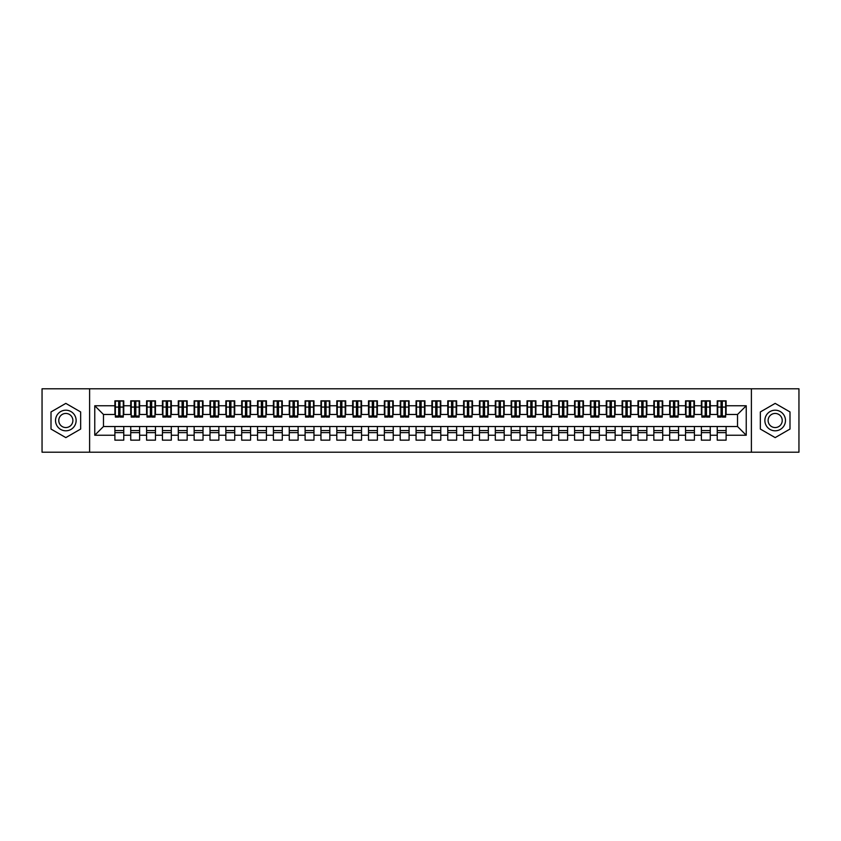 <?xml version="1.0" encoding="UTF-8"?>
<svg xmlns="http://www.w3.org/2000/svg" width="841" height="841" viewBox="0 0 841 841"><rect width="100%" height="100%" fill="white"/><g stroke="black" fill="none" stroke-linecap="round" stroke-linejoin="round"><path stroke-width="1.26" d="M751.391 452.206L798.95 452.206L798.95 388.794L751.391 388.794L751.391 452.206L89.609 452.206L89.609 388.794L42.05 388.794L42.05 452.206L89.609 452.206M721.042 410.44L722.314 410.44L721.042 410.44M726.109 430.56L717.236 430.56M717.236 432.631L726.109 432.631M705.189 410.44L706.461 410.44L705.189 410.44M710.267 430.56L701.383 430.56M701.383 432.631L710.267 432.631M689.336 410.44L690.608 410.44L689.336 410.44M694.414 430.56L685.531 430.56M685.531 432.631L694.414 432.631M673.483 410.44L674.755 410.44L673.483 410.44M678.561 430.56L669.678 430.56M669.678 432.631L678.561 432.631M657.63 410.44L658.902 410.44L657.63 410.44M662.708 430.56L653.835 430.56M653.835 432.631L662.708 432.631M641.788 410.44L643.05 410.44L641.788 410.44M646.855 430.56L637.983 430.56M637.983 432.631L646.855 432.631M625.935 410.44L627.197 410.44L625.935 410.44M631.002 430.56L622.13 430.56M622.13 432.631L631.002 432.631M610.082 410.44L611.354 410.44L610.082 410.44M615.149 430.56L606.277 430.56M606.277 432.631L615.149 432.631M594.23 410.44L595.502 410.44L594.23 410.44M599.307 430.56L590.424 430.56M590.424 432.631L599.307 432.631M578.377 410.44L579.649 410.44L578.377 410.44M583.454 430.56L574.571 430.56M574.571 432.631L583.454 432.631M562.524 410.44L563.796 410.44L562.524 410.44M567.601 430.56L558.718 430.56M558.718 432.631L567.601 432.631M546.682 410.44L547.943 410.44L546.682 410.44M551.749 430.56L542.876 430.56M542.876 432.631L551.749 432.631M530.829 410.44L532.09 410.44L530.829 410.44M535.896 430.56L527.023 430.56M527.023 432.631L535.896 432.631M514.976 410.44L516.237 410.44L514.976 410.44M520.043 430.56L511.17 430.56M511.17 432.631L520.043 432.631M499.123 410.44L500.395 410.44L499.123 410.44M504.19 430.56L495.317 430.56M495.317 432.631L504.19 432.631M483.27 410.44L484.542 410.44L483.27 410.44M488.348 430.56L479.465 430.56M479.465 432.631L488.348 432.631M467.417 410.44L468.689 410.44L467.417 410.44M472.495 430.56L463.612 430.56M463.612 432.631L472.495 432.631M451.564 410.44L452.836 410.44L451.564 410.44M456.642 430.56L447.769 430.56M447.769 432.631L456.642 432.631M435.722 410.44L436.984 410.44L435.722 410.44M440.789 430.56L431.917 430.56M431.917 432.631L440.789 432.631M419.869 410.44L421.131 410.44L419.869 410.44M424.936 430.56L416.064 430.56M416.064 432.631L424.936 432.631M404.016 410.44L405.278 410.44L404.016 410.44M409.083 430.56L400.211 430.56M400.211 432.631L409.083 432.631M388.164 410.44L389.436 410.44L388.164 410.44M393.231 430.56L384.358 430.56M384.358 432.631L393.231 432.631M372.311 410.44L373.583 410.44L372.311 410.44M377.388 430.56L368.505 430.56M368.505 432.631L377.388 432.631M356.458 410.44L357.73 410.44L356.458 410.44M361.535 430.56L352.652 430.56M352.652 432.631L361.535 432.631M340.605 410.44L341.877 410.44L340.605 410.44M345.683 430.56L336.81 430.56M336.81 432.631L345.683 432.631M324.763 410.44L326.024 410.44L324.763 410.44M329.83 430.56L320.957 430.56M320.957 432.631L329.83 432.631M308.91 410.44L310.171 410.44L308.91 410.44M313.977 430.56L305.104 430.56M305.104 432.631L313.977 432.631M293.057 410.44L294.318 410.44L293.057 410.44M298.124 430.56L289.251 430.56M289.251 432.631L298.124 432.631M277.204 410.44L278.476 410.44L277.204 410.44M282.282 430.56L273.399 430.56M273.399 432.631L282.282 432.631M261.351 410.44L262.623 410.44L261.351 410.44M266.429 430.56L257.546 430.56M257.546 432.631L266.429 432.631M245.498 410.44L246.77 410.44L245.498 410.44M250.576 430.56L241.693 430.56M241.693 432.631L250.576 432.631M229.646 410.44L230.918 410.44L229.646 410.44M234.723 430.56L225.851 430.56M225.851 432.631L234.723 432.631M213.803 410.44L215.065 410.44L213.803 410.44M218.87 430.56L209.998 430.56M209.998 432.631L218.87 432.631M197.95 410.44L199.212 410.44L197.95 410.44M203.017 430.56L194.145 430.56M194.145 432.631L203.017 432.631M182.098 410.44L183.37 410.44L182.098 410.44M187.165 430.56L178.292 430.56M178.292 432.631L187.165 432.631M166.245 410.44L167.517 410.44L166.245 410.44M171.322 430.56L162.439 430.56M162.439 432.631L171.322 432.631M150.392 410.44L151.664 410.44L150.392 410.44M155.469 430.56L146.586 430.56M146.586 432.631L155.469 432.631M134.539 410.44L135.811 410.44L134.539 410.44M139.617 430.56L130.733 430.56M130.733 432.631L139.617 432.631M751.391 388.794L89.609 388.794M115.364 414.476L103.475 414.476L94.76 405.761L94.76 435.239L114.891 435.239L114.891 440.158L123.764 440.158L123.764 435.239L130.733 435.239L130.733 440.158L139.617 440.158L139.617 435.239L146.586 435.239L146.586 440.158L155.469 440.158L155.469 435.239L162.439 435.239L162.439 440.158L171.322 440.158L171.322 435.239L178.292 435.239L178.292 440.158L187.165 440.158L187.165 435.239L194.145 435.239L194.145 440.158L203.017 440.158L203.017 435.239L209.998 435.239L209.998 440.158L218.87 440.158L218.87 435.239L225.851 435.239L225.851 440.158L234.723 440.158L234.723 435.239L241.693 435.239L241.693 440.158L250.576 440.158L250.576 435.239L257.546 435.239L257.546 440.158L266.429 440.158L266.429 435.239L273.399 435.239L273.399 440.158L282.282 440.158L282.282 435.239L289.251 435.239L289.251 440.158L298.124 440.158L298.124 435.239L305.104 435.239L305.104 440.158L313.977 440.158L313.977 435.239L320.957 435.239L320.957 440.158L329.83 440.158L329.83 435.239L336.81 435.239L336.81 440.158L345.683 440.158L345.683 435.239L352.652 435.239L352.652 440.158L361.535 440.158L361.535 435.239L368.505 435.239L368.505 440.158L377.388 440.158L377.388 435.239L384.358 435.239L384.358 440.158L393.231 440.158L393.231 435.239L400.211 435.239L400.211 440.158L409.083 440.158L409.083 435.239L416.064 435.239L416.064 440.158L424.936 440.158L424.936 435.239L431.917 435.239L431.917 440.158L440.789 440.158L440.789 435.239L447.769 435.239L447.769 440.158L456.642 440.158L456.642 435.239L463.612 435.239L463.612 440.158L472.495 440.158L472.495 435.239L479.465 435.239L479.465 440.158L488.348 440.158L488.348 435.239L495.317 435.239L495.317 440.158L504.19 440.158L504.19 435.239L511.17 435.239L511.17 440.158L520.043 440.158L520.043 435.239L527.023 435.239L527.023 440.158L535.896 440.158L535.896 435.239L542.876 435.239L542.876 440.158L551.749 440.158L551.749 435.239L558.718 435.239L558.718 440.158L567.601 440.158L567.601 435.239L574.571 435.239L574.571 440.158L583.454 440.158L583.454 435.239L590.424 435.239L590.424 440.158L599.307 440.158L599.307 435.239L606.277 435.239L606.277 440.158L615.149 440.158L615.149 435.239L622.13 435.239L622.13 440.158L631.002 440.158L631.002 435.239L637.983 435.239L637.983 440.158L646.855 440.158L646.855 435.239L653.835 435.239L653.835 440.158L662.708 440.158L662.708 435.239L669.678 435.239L669.678 440.158L678.561 440.158L678.561 435.239L685.531 435.239L685.531 440.158L694.414 440.158L694.414 435.239L701.383 435.239L701.383 440.158L710.267 440.158L710.267 435.239L717.236 435.239L717.236 440.158L726.109 440.158L726.109 426.524L737.525 426.524L737.525 414.476L725.636 414.476M94.76 405.761L114.891 405.761L114.891 414.476M737.525 414.476L746.24 405.761L726.109 405.761L726.109 400.842L717.236 400.842L717.236 405.761L710.267 405.761L710.267 400.842L701.383 400.842L701.383 405.761L694.414 405.761L694.414 400.842L685.531 400.842L685.531 405.761L678.561 405.761L678.561 400.842L669.678 400.842L669.678 405.761L662.708 405.761L662.708 400.842L653.835 400.842L653.835 405.761L646.855 405.761L646.855 400.842L637.983 400.842L637.983 405.761L631.002 405.761L631.002 400.842L622.13 400.842L622.13 405.761L615.149 405.761L615.149 400.842L606.277 400.842L606.277 405.761L599.307 405.761L599.307 400.842L590.424 400.842L590.424 405.761L583.454 405.761L583.454 400.842L574.571 400.842L574.571 405.761L567.601 405.761L567.601 400.842L558.718 400.842L558.718 405.761L551.749 405.761L551.749 400.842L542.876 400.842L542.876 405.761L535.896 405.761L535.896 400.842L527.023 400.842L527.023 405.761L520.043 405.761L520.043 400.842L511.17 400.842L511.17 405.761L504.19 405.761L504.19 400.842L495.317 400.842L495.317 405.761L488.348 405.761L488.348 400.842L479.465 400.842L479.465 405.761L472.495 405.761L472.495 400.842L463.612 400.842L463.612 405.761L456.642 405.761L456.642 400.842L447.769 400.842L447.769 405.761L440.789 405.761L440.789 400.842L431.917 400.842L431.917 405.761L424.936 405.761L424.936 400.842L416.064 400.842L416.064 405.761L409.083 405.761L409.083 400.842L400.211 400.842L400.211 405.761L393.231 405.761L393.231 400.842L384.358 400.842L384.358 405.761L377.388 405.761L377.388 400.842L368.505 400.842L368.505 405.761L361.535 405.761L361.535 400.842L352.652 400.842L352.652 405.761L345.683 405.761L345.683 400.842L336.81 400.842L336.81 405.761L329.83 405.761L329.83 400.842L320.957 400.842L320.957 405.761L313.977 405.761L313.977 400.842L305.104 400.842L305.104 405.761L298.124 405.761L298.124 400.842L289.251 400.842L289.251 405.761L282.282 405.761L282.282 400.842L273.399 400.842L273.399 405.761L266.429 405.761L266.429 400.842L257.546 400.842L257.546 405.761L250.576 405.761L250.576 400.842L241.693 400.842L241.693 405.761L234.723 405.761L234.723 400.842L225.851 400.842L225.851 405.761L218.87 405.761L218.87 400.842L209.998 400.842L209.998 405.761L203.017 405.761L203.017 400.842L194.145 400.842L194.145 405.761L187.165 405.761L187.165 400.842L178.292 400.842L178.292 405.761L171.322 405.761L171.322 400.842L162.439 400.842L162.439 405.761L155.469 405.761L155.469 400.842L146.586 400.842L146.586 405.761L139.617 405.761L139.617 400.842L130.733 400.842L130.733 405.761L123.764 405.761L123.764 400.842L114.891 400.842L114.891 405.761M746.24 405.761L746.24 435.239L726.109 435.239M710.267 435.239L710.267 426.524L726.109 426.524M717.236 435.239L717.236 426.524M726.109 405.761L726.109 414.476M694.414 435.239L694.414 426.524L710.267 426.524M701.383 435.239L701.383 426.524M717.236 405.761L717.236 414.476L709.783 414.476M710.267 405.761L710.267 414.476M678.561 435.239L678.561 426.524L694.414 426.524M685.531 435.239L685.531 426.524M701.383 405.761L701.383 414.476L693.93 414.476M694.414 405.761L694.414 414.476M662.708 435.239L662.708 426.524L678.561 426.524M669.678 435.239L669.678 426.524M685.531 405.761L685.531 414.476L678.088 414.476M678.561 405.761L678.561 414.476M646.855 435.239L646.855 426.524L662.708 426.524M653.835 435.239L653.835 426.524M669.678 405.761L669.678 414.476L662.235 414.476M662.708 405.761L662.708 414.476M631.002 435.239L631.002 426.524L646.855 426.524M637.983 435.239L637.983 426.524M653.835 405.761L653.835 414.476L646.382 414.476M646.855 405.761L646.855 414.476M615.149 435.239L615.149 426.524L631.002 426.524M622.13 435.239L622.13 426.524M637.983 405.761L637.983 414.476L630.529 414.476M631.002 405.761L631.002 414.476M599.307 435.239L599.307 426.524L615.149 426.524M606.277 435.239L606.277 426.524M622.13 405.761L622.13 414.476L614.676 414.476M615.149 405.761L615.149 414.476M583.454 435.239L583.454 426.524L599.307 426.524M590.424 435.239L590.424 426.524M606.277 405.761L606.277 414.476L598.824 414.476M599.307 405.761L599.307 414.476M567.601 435.239L567.601 426.524L583.454 426.524M574.571 435.239L574.571 426.524M590.424 405.761L590.424 414.476L582.971 414.476M583.454 405.761L583.454 414.476M551.749 435.239L551.749 426.524L567.601 426.524M558.718 435.239L558.718 426.524M574.571 405.761L574.571 414.476L567.128 414.476M567.601 405.761L567.601 414.476M535.896 435.239L535.896 426.524L551.749 426.524M542.876 435.239L542.876 426.524M558.718 405.761L558.718 414.476L551.275 414.476M551.749 405.761L551.749 414.476M520.043 435.239L520.043 426.524L535.896 426.524M527.023 435.239L527.023 426.524M542.876 405.761L542.876 414.476L535.423 414.476M535.896 405.761L535.896 414.476M504.19 435.239L504.19 426.524L520.043 426.524M511.17 435.239L511.17 426.524M527.023 405.761L527.023 414.476L519.57 414.476M520.043 405.761L520.043 414.476M488.348 435.239L488.348 426.524L504.19 426.524M495.317 435.239L495.317 426.524M511.17 405.761L511.17 414.476L503.717 414.476M504.19 405.761L504.19 414.476M472.495 435.239L472.495 426.524L488.348 426.524M479.465 435.239L479.465 426.524M495.317 405.761L495.317 414.476L487.864 414.476M488.348 405.761L488.348 414.476M456.642 435.239L456.642 426.524L472.495 426.524M463.612 435.239L463.612 426.524M479.465 405.761L479.465 414.476L472.022 414.476M472.495 405.761L472.495 414.476M440.789 435.239L440.789 426.524L456.642 426.524M447.769 435.239L447.769 426.524M463.612 405.761L463.612 414.476L456.169 414.476M456.642 405.761L456.642 414.476M424.936 435.239L424.936 426.524L440.789 426.524M431.917 435.239L431.917 426.524M447.769 405.761L447.769 414.476L440.316 414.476M440.789 405.761L440.789 414.476M409.083 435.239L409.083 426.524L424.936 426.524M416.064 435.239L416.064 426.524M431.917 405.761L431.917 414.476L424.463 414.476M424.936 405.761L424.936 414.476M393.231 435.239L393.231 426.524L409.083 426.524M400.211 435.239L400.211 426.524M416.064 405.761L416.064 414.476L408.61 414.476M409.083 405.761L409.083 414.476M377.388 435.239L377.388 426.524L393.231 426.524M384.358 435.239L384.358 426.524M400.211 405.761L400.211 414.476L392.758 414.476M393.231 405.761L393.231 414.476M361.535 435.239L361.535 426.524L377.388 426.524M368.505 435.239L368.505 426.524M384.358 405.761L384.358 414.476L376.905 414.476M377.388 405.761L377.388 414.476M345.683 435.239L345.683 426.524L361.535 426.524M352.652 435.239L352.652 426.524M368.505 405.761L368.505 414.476L361.062 414.476M361.535 405.761L361.535 414.476M329.83 435.239L329.83 426.524L345.683 426.524M336.81 435.239L336.81 426.524M352.652 405.761L352.652 414.476L345.209 414.476M345.683 405.761L345.683 414.476M313.977 435.239L313.977 426.524L329.83 426.524M320.957 435.239L320.957 426.524M336.81 405.761L336.81 414.476L329.357 414.476M329.83 405.761L329.83 414.476M298.124 435.239L298.124 426.524L313.977 426.524M305.104 435.239L305.104 426.524M320.957 405.761L320.957 414.476L313.504 414.476M313.977 405.761L313.977 414.476M282.282 435.239L282.282 426.524L298.124 426.524M289.251 435.239L289.251 426.524M305.104 405.761L305.104 414.476L297.651 414.476M298.124 405.761L298.124 414.476M266.429 435.239L266.429 426.524L282.282 426.524M273.399 435.239L273.399 426.524M289.251 405.761L289.251 414.476L281.798 414.476M282.282 405.761L282.282 414.476M250.576 435.239L250.576 426.524L266.429 426.524M257.546 435.239L257.546 426.524M273.399 405.761L273.399 414.476L265.945 414.476M266.429 405.761L266.429 414.476M234.723 435.239L234.723 426.524L250.576 426.524M241.693 435.239L241.693 426.524M257.546 405.761L257.546 414.476L250.103 414.476M250.576 405.761L250.576 414.476M218.87 435.239L218.87 426.524L234.723 426.524M225.851 435.239L225.851 426.524M241.693 405.761L241.693 414.476L234.25 414.476M234.723 405.761L234.723 414.476M203.017 435.239L203.017 426.524L218.87 426.524M209.998 435.239L209.998 426.524M225.851 405.761L225.851 414.476L218.397 414.476M218.87 405.761L218.87 414.476M187.165 435.239L187.165 426.524L203.017 426.524M194.145 435.239L194.145 426.524M209.998 405.761L209.998 414.476L202.544 414.476M203.017 405.761L203.017 414.476M171.322 435.239L171.322 426.524L187.165 426.524M178.292 435.239L178.292 426.524M194.145 405.761L194.145 414.476L186.691 414.476M187.165 405.761L187.165 414.476M155.469 435.239L155.469 426.524L171.322 426.524M162.439 435.239L162.439 426.524M178.292 405.761L178.292 414.476L170.839 414.476M171.322 405.761L171.322 414.476M139.617 435.239L139.617 426.524L155.469 426.524M146.586 435.239L146.586 426.524M162.439 405.761L162.439 414.476L154.986 414.476M155.469 405.761L155.469 414.476M123.764 435.239L123.764 426.524L139.617 426.524M130.733 435.239L130.733 426.524M146.586 405.761L146.586 414.476L139.143 414.476M139.617 405.761L139.617 414.476M118.686 410.44L119.958 410.44L118.686 410.44M123.764 430.56L114.891 430.56M114.891 432.631L123.764 432.631M94.76 435.239L103.475 426.524L123.764 426.524M114.891 435.239L114.891 426.524M130.733 405.761L130.733 414.476L123.291 414.476M123.764 405.761L123.764 414.476M80.652 411.943L65.829 403.386L51.007 411.943L51.007 429.057L65.829 437.614L80.652 429.057L80.652 411.943L80.652 429.057L65.829 437.614L51.007 429.057L51.007 411.943L65.829 403.386L80.652 411.943M760.348 411.943L760.348 429.057L775.171 437.614L789.993 429.057L789.993 411.943L775.171 403.386L760.348 411.943L775.171 403.386L789.993 411.943L789.993 429.057L775.171 437.614L760.348 429.057L760.348 411.943M103.475 414.476L103.475 426.524M746.24 435.239L737.525 426.524M115.364 400.999L123.291 400.999L115.364 400.999L115.364 417.094L118.686 417.094L118.686 401.062L123.291 401.083L123.291 417.094L119.958 417.094L119.958 401.083M118.686 403.123L119.958 403.123M118.686 415.759L119.958 415.759M119.958 413.772L118.686 413.772M118.686 412.994L119.958 412.994M131.217 400.999L139.143 400.999L131.217 400.999L131.217 417.094L134.539 417.094L134.539 401.062L139.143 401.083L139.143 417.094L135.811 417.094L135.811 401.083M134.539 403.123L135.811 403.123M134.539 415.759L135.811 415.759M135.811 413.772L134.539 413.772M134.539 412.994L135.811 412.994M147.07 400.999L154.986 400.999L147.07 400.999L147.07 417.094L150.392 417.094L150.392 401.062L154.986 401.083L154.986 417.094L151.664 417.094L151.664 401.083M150.392 403.123L151.664 403.123M150.392 415.759L151.664 415.759M151.664 413.772L150.392 413.772M150.392 412.994L151.664 412.994M162.912 400.999L170.839 400.999L162.912 400.999L162.912 417.094L166.245 417.094L166.245 401.062L170.839 401.083L170.839 417.094L167.517 417.094L167.517 401.083M166.245 403.123L167.517 403.123M166.245 415.759L167.517 415.759M167.517 413.772L166.245 413.772M166.245 412.994L167.517 412.994M178.765 400.999L186.691 400.999L178.765 400.999L178.765 417.094L182.098 417.094L182.098 401.062L186.691 401.083L186.691 417.094L183.37 417.094L183.37 401.083M182.098 403.123L183.37 403.123M182.098 415.759L183.37 415.759M183.37 413.772L182.098 413.772M182.098 412.994L183.37 412.994M65.829 410.198A10.302 10.302 0 0 0 55.527 420.5A10.302 10.302 0 0 0 65.829 430.802A10.302 10.302 0 0 0 76.132 420.5A10.302 10.302 0 0 0 65.829 410.198M65.829 413.446A7.054 7.054 0 0 0 58.775 420.5A7.054 7.054 0 0 0 65.829 427.554A7.054 7.054 0 0 0 72.883 420.5A7.054 7.054 0 0 0 65.829 413.446M775.171 410.198A10.302 10.302 0 0 0 764.868 420.5A10.302 10.302 0 0 0 775.171 430.802A10.302 10.302 0 0 0 785.473 420.5A10.302 10.302 0 0 0 775.171 410.198M775.171 413.446A7.054 7.054 0 0 0 768.117 420.5A7.054 7.054 0 0 0 775.171 427.554A7.054 7.054 0 0 0 782.225 420.5A7.054 7.054 0 0 0 775.171 413.446M194.618 400.999L202.544 400.999L194.618 400.999L194.618 417.094L197.95 417.094L197.95 401.062L202.544 401.083L202.544 417.094L199.212 417.094L199.212 401.083M197.95 403.123L199.212 403.123M197.95 415.759L199.212 415.759M199.212 413.772L197.95 413.772M197.95 412.994L199.212 412.994M210.471 400.999L218.397 400.999L210.471 400.999L210.471 417.094L213.803 417.094L213.803 401.062L218.397 401.083L218.397 417.094L215.065 417.094L215.065 401.083M213.803 403.123L215.065 403.123M213.803 415.759L215.065 415.759M215.065 413.772L213.803 413.772M213.803 412.994L215.065 412.994M226.324 400.999L234.25 400.999L226.324 400.999L226.324 417.094L229.646 417.094L229.646 401.062L234.25 401.083L234.25 417.094L230.918 417.094L230.918 401.083M229.646 403.123L230.918 403.123M229.646 415.759L230.918 415.759M230.918 413.772L229.646 413.772M229.646 412.994L230.918 412.994M242.176 400.999L250.103 400.999L242.176 400.999L242.176 417.094L245.498 417.094L245.498 401.062L250.103 401.083L250.103 417.094L246.77 417.094L246.77 401.083M245.498 403.123L246.77 403.123M245.498 415.759L246.77 415.759M246.77 413.772L245.498 413.772M245.498 412.994L246.77 412.994M258.029 400.999L265.945 400.999L258.029 400.999L258.029 417.094L261.351 417.094L261.351 401.062L265.945 401.083L265.945 417.094L262.623 417.094L262.623 401.083M261.351 403.123L262.623 403.123M261.351 415.759L262.623 415.759M262.623 413.772L261.351 413.772M261.351 412.994L262.623 412.994M273.872 400.999L281.798 400.999L273.872 400.999L273.872 417.094L277.204 417.094L277.204 401.062L281.798 401.083L281.798 417.094L278.476 417.094L278.476 401.083M277.204 403.123L278.476 403.123M277.204 415.759L278.476 415.759M278.476 413.772L277.204 413.772M277.204 412.994L278.476 412.994M289.725 400.999L297.651 400.999L289.725 400.999L289.725 417.094L293.057 417.094L293.057 401.062L297.651 401.083L297.651 417.094L294.318 417.094L294.318 401.083M293.057 403.123L294.318 403.123M293.057 415.759L294.318 415.759M294.318 413.772L293.057 413.772M293.057 412.994L294.318 412.994M305.577 400.999L313.504 400.999L305.577 400.999L305.577 417.094L308.91 417.094L308.91 401.062L313.504 401.083L313.504 417.094L310.171 417.094L310.171 401.083M308.91 403.123L310.171 403.123M308.91 415.759L310.171 415.759M310.171 413.772L308.91 413.772M308.91 412.994L310.171 412.994M321.43 400.999L329.357 400.999L321.43 400.999L321.43 417.094L324.763 417.094L324.763 401.062L329.357 401.083L329.357 417.094L326.024 417.094L326.024 401.083M324.763 403.123L326.024 403.123M324.763 415.759L326.024 415.759M326.024 413.772L324.763 413.772M324.763 412.994L326.024 412.994M337.283 400.999L345.209 400.999L337.283 400.999L337.283 417.094L340.605 417.094L340.605 401.062L345.209 401.083L345.209 417.094L341.877 417.094L341.877 401.083M340.605 403.123L341.877 403.123M340.605 415.759L341.877 415.759M341.877 413.772L340.605 413.772M340.605 412.994L341.877 412.994M353.136 400.999L361.062 400.999L353.136 400.999L353.136 417.094L356.458 417.094L356.458 401.062L361.062 401.083L361.062 417.094L357.73 417.094L357.73 401.083M356.458 403.123L357.73 403.123M356.458 415.759L357.73 415.759M357.73 413.772L356.458 413.772M356.458 412.994L357.73 412.994M368.978 400.999L376.905 400.999L368.978 400.999L368.978 417.094L372.311 417.094L372.311 401.062L376.905 401.083L376.905 417.094L373.583 417.094L373.583 401.083M372.311 403.123L373.583 403.123M372.311 415.759L373.583 415.759M373.583 413.772L372.311 413.772M372.311 412.994L373.583 412.994M384.831 400.999L392.758 400.999L384.831 400.999L384.831 417.094L388.164 417.094L388.164 401.062L392.758 401.083L392.758 417.094L389.436 417.094L389.436 401.083M388.164 403.123L389.436 403.123M388.164 415.759L389.436 415.759M389.436 413.772L388.164 413.772M388.164 412.994L389.436 412.994M400.684 400.999L408.61 400.999L400.684 400.999L400.684 417.094L404.016 417.094L404.016 401.062L408.61 401.083L408.61 417.094L405.278 417.094L405.278 401.083M404.016 403.123L405.278 403.123M404.016 415.759L405.278 415.759M405.278 413.772L404.016 413.772M404.016 412.994L405.278 412.994M416.537 400.999L424.463 400.999L416.537 400.999L416.537 417.094L419.869 417.094L419.869 401.062L424.463 401.083L424.463 417.094L421.131 417.094L421.131 401.083M419.869 403.123L421.131 403.123M419.869 415.759L421.131 415.759M421.131 413.772L419.869 413.772M419.869 412.994L421.131 412.994M432.39 400.999L440.316 400.999L432.39 400.999L432.39 417.094L435.722 417.094L435.722 401.062L440.316 401.083L440.316 417.094L436.984 417.094L436.984 401.083M435.722 403.123L436.984 403.123M435.722 415.759L436.984 415.759M436.984 413.772L435.722 413.772M435.722 412.994L436.984 412.994M448.242 400.999L456.169 400.999L448.242 400.999L448.242 417.094L451.564 417.094L451.564 401.062L456.169 401.083L456.169 417.094L452.836 417.094L452.836 401.083M451.564 403.123L452.836 403.123M451.564 415.759L452.836 415.759M452.836 413.772L451.564 413.772M451.564 412.994L452.836 412.994M464.095 400.999L472.022 400.999L464.095 400.999L464.095 417.094L467.417 417.094L467.417 401.062L472.022 401.083L472.022 417.094L468.689 417.094L468.689 401.083M467.417 403.123L468.689 403.123M467.417 415.759L468.689 415.759M468.689 413.772L467.417 413.772M467.417 412.994L468.689 412.994M479.938 400.999L487.864 400.999L479.938 400.999L479.938 417.094L483.27 417.094L483.27 401.062L487.864 401.083L487.864 417.094L484.542 417.094L484.542 401.083M483.27 403.123L484.542 403.123M483.27 415.759L484.542 415.759M484.542 413.772L483.27 413.772M483.27 412.994L484.542 412.994M495.791 400.999L503.717 400.999L495.791 400.999L495.791 417.094L499.123 417.094L499.123 401.062L503.717 401.083L503.717 417.094L500.395 417.094L500.395 401.083M499.123 403.123L500.395 403.123M499.123 415.759L500.395 415.759M500.395 413.772L499.123 413.772M499.123 412.994L500.395 412.994M511.643 400.999L519.57 400.999L511.643 400.999L511.643 417.094L514.976 417.094L514.976 401.062L519.57 401.083L519.57 417.094L516.237 417.094L516.237 401.083M514.976 403.123L516.237 403.123M514.976 415.759L516.237 415.759M516.237 413.772L514.976 413.772M514.976 412.994L516.237 412.994M527.496 400.999L535.423 400.999L527.496 400.999L527.496 417.094L530.829 417.094L530.829 401.062L535.423 401.083L535.423 417.094L532.09 417.094L532.09 401.083M530.829 403.123L532.09 403.123M530.829 415.759L532.09 415.759M532.09 413.772L530.829 413.772M530.829 412.994L532.09 412.994M543.349 400.999L551.275 400.999L543.349 400.999L543.349 417.094L546.682 417.094L546.682 401.062L551.275 401.083L551.275 417.094L547.943 417.094L547.943 401.083M546.682 403.123L547.943 403.123M546.682 415.759L547.943 415.759M547.943 413.772L546.682 413.772M546.682 412.994L547.943 412.994M559.202 400.999L567.128 400.999L559.202 400.999L559.202 417.094L562.524 417.094L562.524 401.062L567.128 401.083L567.128 417.094L563.796 417.094L563.796 401.083M562.524 403.123L563.796 403.123M562.524 415.759L563.796 415.759M563.796 413.772L562.524 413.772M562.524 412.994L563.796 412.994M575.055 400.999L582.971 400.999L575.055 400.999L575.055 417.094L578.377 417.094L578.377 401.062L582.971 401.083L582.971 417.094L579.649 417.094L579.649 401.083M578.377 403.123L579.649 403.123M578.377 415.759L579.649 415.759M579.649 413.772L578.377 413.772M578.377 412.994L579.649 412.994M590.897 400.999L598.824 400.999L590.897 400.999L590.897 417.094L594.23 417.094L594.23 401.062L598.824 401.083L598.824 417.094L595.502 417.094L595.502 401.083M594.23 403.123L595.502 403.123M594.23 415.759L595.502 415.759M595.502 413.772L594.23 413.772M594.23 412.994L595.502 412.994M606.75 400.999L614.676 400.999L606.75 400.999L606.75 417.094L610.082 417.094L610.082 401.062L614.676 401.083L614.676 417.094L611.354 417.094L611.354 401.083M610.082 403.123L611.354 403.123M610.082 415.759L611.354 415.759M611.354 413.772L610.082 413.772M610.082 412.994L611.354 412.994M622.603 400.999L630.529 400.999L622.603 400.999L622.603 417.094L625.935 417.094L625.935 401.062L630.529 401.083L630.529 417.094L627.197 417.094L627.197 401.083M625.935 403.123L627.197 403.123M625.935 415.759L627.197 415.759M627.197 413.772L625.935 413.772M625.935 412.994L627.197 412.994M638.456 400.999L646.382 400.999L638.456 400.999L638.456 417.094L641.788 417.094L641.788 401.062L646.382 401.083L646.382 417.094L643.05 417.094L643.05 401.083M641.788 403.123L643.05 403.123M641.788 415.759L643.05 415.759M643.05 413.772L641.788 413.772M641.788 412.994L643.05 412.994M654.309 400.999L662.235 400.999L654.309 400.999L654.309 417.094L657.63 417.094L657.63 401.062L662.235 401.083L662.235 417.094L658.902 417.094L658.902 401.083M657.63 403.123L658.902 403.123M657.63 415.759L658.902 415.759M658.902 413.772L657.63 413.772M657.63 412.994L658.902 412.994M670.161 400.999L678.088 400.999L670.161 400.999L670.161 417.094L673.483 417.094L673.483 401.062L678.088 401.083L678.088 417.094L674.755 417.094L674.755 401.083M673.483 403.123L674.755 403.123M673.483 415.759L674.755 415.759M674.755 413.772L673.483 413.772M673.483 412.994L674.755 412.994M686.014 400.999L693.93 400.999L686.014 400.999L686.014 417.094L689.336 417.094L689.336 401.062L693.93 401.083L693.93 417.094L690.608 417.094L690.608 401.083M689.336 403.123L690.608 403.123M689.336 415.759L690.608 415.759M690.608 413.772L689.336 413.772M689.336 412.994L690.608 412.994M701.857 400.999L709.783 400.999L701.857 400.999L701.857 417.094L705.189 417.094L705.189 401.062L709.783 401.083L709.783 417.094L706.461 417.094L706.461 401.083M705.189 403.123L706.461 403.123M705.189 415.759L706.461 415.759M706.461 413.772L705.189 413.772M705.189 412.994L706.461 412.994M717.709 400.999L725.636 400.999L717.709 400.999L717.709 417.094L721.042 417.094L721.042 401.062L725.636 401.083L725.636 417.094L722.314 417.094L722.314 401.083M721.042 403.123L722.314 403.123M721.042 415.759L722.314 415.759M722.314 413.772L721.042 413.772M721.042 412.994L722.314 412.994M115.364 401.083L118.686 401.083M119.958 416.001L123.291 416.001M119.958 407.076L123.291 407.076M115.364 416.001L118.686 416.001M115.364 407.076L118.686 407.076M118.686 409.231L119.958 409.231M118.686 403.543L119.958 403.543M131.217 401.083L134.539 401.083M135.811 416.001L139.143 416.001M135.811 407.076L139.143 407.076M131.217 416.001L134.539 416.001M131.217 407.076L134.539 407.076M134.539 409.231L135.811 409.231M134.539 403.543L135.811 403.543M147.07 401.083L150.392 401.083M151.664 416.001L154.986 416.001M151.664 407.076L154.986 407.076M147.07 416.001L150.392 416.001M147.07 407.076L150.392 407.076M150.392 409.231L151.664 409.231M150.392 403.543L151.664 403.543M162.912 401.083L166.245 401.083M167.517 416.001L170.839 416.001M167.517 407.076L170.839 407.076M162.912 416.001L166.245 416.001M162.912 407.076L166.245 407.076M166.245 409.231L167.517 409.231M166.245 403.543L167.517 403.543M178.765 401.083L182.098 401.083M183.37 416.001L186.691 416.001M183.37 407.076L186.691 407.076M178.765 416.001L182.098 416.001M178.765 407.076L182.098 407.076M182.098 409.231L183.37 409.231M182.098 403.543L183.37 403.543M194.618 401.083L197.95 401.083M199.212 416.001L202.544 416.001M199.212 407.076L202.544 407.076M194.618 416.001L197.95 416.001M194.618 407.076L197.95 407.076M197.95 409.231L199.212 409.231M197.95 403.543L199.212 403.543M210.471 401.083L213.803 401.083M215.065 416.001L218.397 416.001M215.065 407.076L218.397 407.076M210.471 416.001L213.803 416.001M210.471 407.076L213.803 407.076M213.803 409.231L215.065 409.231M213.803 403.543L215.065 403.543M226.324 401.083L229.646 401.083M230.918 416.001L234.25 416.001M230.918 407.076L234.25 407.076M226.324 416.001L229.646 416.001M226.324 407.076L229.646 407.076M229.646 409.231L230.918 409.231M229.646 403.543L230.918 403.543M242.176 401.083L245.498 401.083M246.77 416.001L250.103 416.001M246.77 407.076L250.103 407.076M242.176 416.001L245.498 416.001M242.176 407.076L245.498 407.076M245.498 409.231L246.77 409.231M245.498 403.543L246.77 403.543M258.029 401.083L261.351 401.083M262.623 416.001L265.945 416.001M262.623 407.076L265.945 407.076M258.029 416.001L261.351 416.001M258.029 407.076L261.351 407.076M261.351 409.231L262.623 409.231M261.351 403.543L262.623 403.543M273.872 401.083L277.204 401.083M278.476 416.001L281.798 416.001M278.476 407.076L281.798 407.076M273.872 416.001L277.204 416.001M273.872 407.076L277.204 407.076M277.204 409.231L278.476 409.231M277.204 403.543L278.476 403.543M289.725 401.083L293.057 401.083M294.318 416.001L297.651 416.001M294.318 407.076L297.651 407.076M289.725 416.001L293.057 416.001M289.725 407.076L293.057 407.076M293.057 409.231L294.318 409.231M293.057 403.543L294.318 403.543M305.577 401.083L308.91 401.083M310.171 416.001L313.504 416.001M310.171 407.076L313.504 407.076M305.577 416.001L308.91 416.001M305.577 407.076L308.91 407.076M308.91 409.231L310.171 409.231M308.91 403.543L310.171 403.543M321.43 401.083L324.763 401.083M326.024 416.001L329.357 416.001M326.024 407.076L329.357 407.076M321.43 416.001L324.763 416.001M321.43 407.076L324.763 407.076M324.763 409.231L326.024 409.231M324.763 403.543L326.024 403.543M337.283 401.083L340.605 401.083M341.877 416.001L345.209 416.001M341.877 407.076L345.209 407.076M337.283 416.001L340.605 416.001M337.283 407.076L340.605 407.076M340.605 409.231L341.877 409.231M340.605 403.543L341.877 403.543M353.136 401.083L356.458 401.083M357.73 416.001L361.062 416.001M357.73 407.076L361.062 407.076M353.136 416.001L356.458 416.001M353.136 407.076L356.458 407.076M356.458 409.231L357.73 409.231M356.458 403.543L357.73 403.543M368.978 401.083L372.311 401.083M373.583 416.001L376.905 416.001M373.583 407.076L376.905 407.076M368.978 416.001L372.311 416.001M368.978 407.076L372.311 407.076M372.311 409.231L373.583 409.231M372.311 403.543L373.583 403.543M384.831 401.083L388.164 401.083M389.436 416.001L392.758 416.001M389.436 407.076L392.758 407.076M384.831 416.001L388.164 416.001M384.831 407.076L388.164 407.076M388.164 409.231L389.436 409.231M388.164 403.543L389.436 403.543M400.684 401.083L404.016 401.083M405.278 416.001L408.61 416.001M405.278 407.076L408.61 407.076M400.684 416.001L404.016 416.001M400.684 407.076L404.016 407.076M404.016 409.231L405.278 409.231M404.016 403.543L405.278 403.543M416.537 401.083L419.869 401.083M421.131 416.001L424.463 416.001M421.131 407.076L424.463 407.076M416.537 416.001L419.869 416.001M416.537 407.076L419.869 407.076M419.869 409.231L421.131 409.231M419.869 403.543L421.131 403.543M432.39 401.083L435.722 401.083M436.984 416.001L440.316 416.001M436.984 407.076L440.316 407.076M432.39 416.001L435.722 416.001M432.39 407.076L435.722 407.076M435.722 409.231L436.984 409.231M435.722 403.543L436.984 403.543M448.242 401.083L451.564 401.083M452.836 416.001L456.169 416.001M452.836 407.076L456.169 407.076M448.242 416.001L451.564 416.001M448.242 407.076L451.564 407.076M451.564 409.231L452.836 409.231M451.564 403.543L452.836 403.543M464.095 401.083L467.417 401.083M468.689 416.001L472.022 416.001M468.689 407.076L472.022 407.076M464.095 416.001L467.417 416.001M464.095 407.076L467.417 407.076M467.417 409.231L468.689 409.231M467.417 403.543L468.689 403.543M479.938 401.083L483.27 401.083M484.542 416.001L487.864 416.001M484.542 407.076L487.864 407.076M479.938 416.001L483.27 416.001M479.938 407.076L483.27 407.076M483.27 409.231L484.542 409.231M483.27 403.543L484.542 403.543M495.791 401.083L499.123 401.083M500.395 416.001L503.717 416.001M500.395 407.076L503.717 407.076M495.791 416.001L499.123 416.001M495.791 407.076L499.123 407.076M499.123 409.231L500.395 409.231M499.123 403.543L500.395 403.543M511.643 401.083L514.976 401.083M516.237 416.001L519.57 416.001M516.237 407.076L519.57 407.076M511.643 416.001L514.976 416.001M511.643 407.076L514.976 407.076M514.976 409.231L516.237 409.231M514.976 403.543L516.237 403.543M527.496 401.083L530.829 401.083M532.09 416.001L535.423 416.001M532.09 407.076L535.423 407.076M527.496 416.001L530.829 416.001M527.496 407.076L530.829 407.076M530.829 409.231L532.09 409.231M530.829 403.543L532.09 403.543M543.349 401.083L546.682 401.083M547.943 416.001L551.275 416.001M547.943 407.076L551.275 407.076M543.349 416.001L546.682 416.001M543.349 407.076L546.682 407.076M546.682 409.231L547.943 409.231M546.682 403.543L547.943 403.543M559.202 401.083L562.524 401.083M563.796 416.001L567.128 416.001M563.796 407.076L567.128 407.076M559.202 416.001L562.524 416.001M559.202 407.076L562.524 407.076M562.524 409.231L563.796 409.231M562.524 403.543L563.796 403.543M575.055 401.083L578.377 401.083M579.649 416.001L582.971 416.001M579.649 407.076L582.971 407.076M575.055 416.001L578.377 416.001M575.055 407.076L578.377 407.076M578.377 409.231L579.649 409.231M578.377 403.543L579.649 403.543M590.897 401.083L594.23 401.083M595.502 416.001L598.824 416.001M595.502 407.076L598.824 407.076M590.897 416.001L594.23 416.001M590.897 407.076L594.23 407.076M594.23 409.231L595.502 409.231M594.23 403.543L595.502 403.543M606.75 401.083L610.082 401.083M611.354 416.001L614.676 416.001M611.354 407.076L614.676 407.076M606.75 416.001L610.082 416.001M606.75 407.076L610.082 407.076M610.082 409.231L611.354 409.231M610.082 403.543L611.354 403.543M622.603 401.083L625.935 401.083M627.197 416.001L630.529 416.001M627.197 407.076L630.529 407.076M622.603 416.001L625.935 416.001M622.603 407.076L625.935 407.076M625.935 409.231L627.197 409.231M625.935 403.543L627.197 403.543M638.456 401.083L641.788 401.083M643.05 416.001L646.382 416.001M643.05 407.076L646.382 407.076M638.456 416.001L641.788 416.001M638.456 407.076L641.788 407.076M641.788 409.231L643.05 409.231M641.788 403.543L643.05 403.543M654.309 401.083L657.63 401.083M658.902 416.001L662.235 416.001M658.902 407.076L662.235 407.076M654.309 416.001L657.63 416.001M654.309 407.076L657.63 407.076M657.63 409.231L658.902 409.231M657.63 403.543L658.902 403.543M670.161 401.083L673.483 401.083M674.755 416.001L678.088 416.001M674.755 407.076L678.088 407.076M670.161 416.001L673.483 416.001M670.161 407.076L673.483 407.076M673.483 409.231L674.755 409.231M673.483 403.543L674.755 403.543M686.014 401.083L689.336 401.083M690.608 416.001L693.93 416.001M690.608 407.076L693.93 407.076M686.014 416.001L689.336 416.001M686.014 407.076L689.336 407.076M689.336 409.231L690.608 409.231M689.336 403.543L690.608 403.543M701.857 401.083L705.189 401.083M706.461 416.001L709.783 416.001M706.461 407.076L709.783 407.076M701.857 416.001L705.189 416.001M701.857 407.076L705.189 407.076M705.189 409.231L706.461 409.231M705.189 403.543L706.461 403.543M717.709 401.083L721.042 401.083M722.314 416.001L725.636 416.001M722.314 407.076L725.636 407.076M717.709 416.001L721.042 416.001M717.709 407.076L721.042 407.076M721.042 409.231L722.314 409.231M721.042 403.543L722.314 403.543"/></g></svg>
